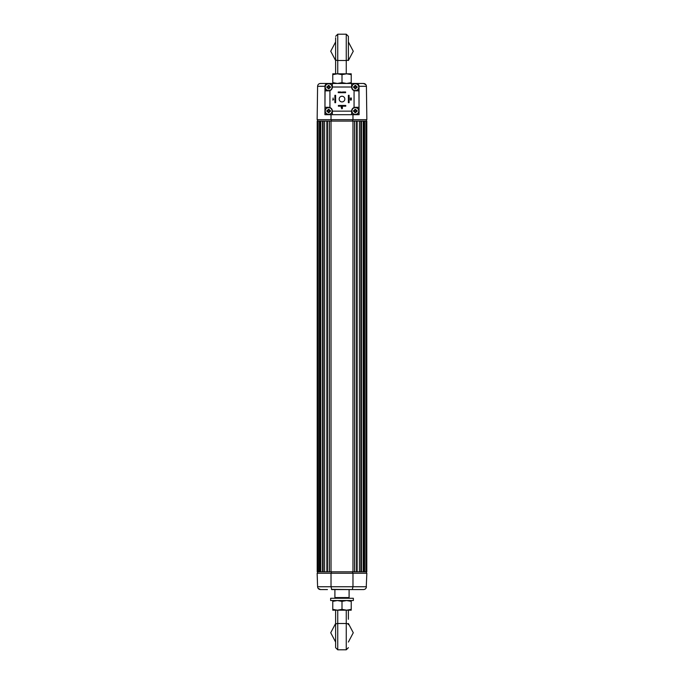 <?xml version="1.0" encoding="UTF-8"?>
<svg xmlns="http://www.w3.org/2000/svg" width="684" height="684" viewBox="0 0 684 684"><rect width="100%" height="100%" fill="white"/><g stroke="black" fill="none" stroke-linecap="round" stroke-linejoin="round"><path stroke-width="1.03" d="M331.022 571.824L331.022 121.085L352.978 121.085L352.978 571.824L329.389 571.824L329.389 121.085L331.022 121.085M352.978 121.085L354.722 121.085L354.722 571.824L356.561 571.824L356.561 121.085L354.722 121.085L360.87 121.085L359.416 121.085L359.416 571.824L360.87 571.824L360.87 121.085L364.059 121.085L363.187 121.085L363.187 571.824L364.059 571.824L364.059 121.085L365.94 121.085L365.94 571.824L365.94 121.085L366.795 121.085L366.795 571.824L354.611 571.824L354.611 121.085M317.205 121.085L317.205 571.824L317.205 121.085L318.06 121.085L318.06 571.824L319.394 571.824L319.394 121.085L319.941 121.085L319.941 571.824L322.557 571.824L322.557 121.085L323.13 121.085L323.13 571.824L326.875 571.824L326.875 121.085L327.439 121.085L327.439 571.824L329.389 571.824M317.205 571.824L318.308 571.824L318.06 121.085L319.394 121.085M319.394 571.824L320.813 571.824L320.813 121.085L319.941 121.085L322.557 121.085M322.557 571.824L324.584 571.824L324.584 121.085L323.13 121.085L326.875 121.085M326.875 571.824L329.278 571.824L329.278 121.085L327.439 121.085L329.389 121.085M352.978 571.824L354.611 571.824M317.581 573.243L317.581 119.666M366.419 119.666L366.419 573.243M364.606 121.085L364.606 571.824M361.443 121.085L361.443 571.824M357.125 121.085L357.125 571.824M334.904 589.574L334.904 597.559L349.096 597.559L349.096 589.574M322.831 589.574L320.488 589.574C318.735 589.42 317.769 588.471 317.59 586.735L317.154 573.243L366.846 573.243L366.214 587.761M352.978 573.243L352.978 586.735L331.022 586.735L331.022 573.243M317.59 586.735L331.022 586.735L331.706 589.574L351.225 589.574M331.449 589.36L352.294 589.574L352.978 586.735L366.41 586.735C366.231 588.471 365.265 589.42 363.512 589.574L361.169 589.574M327.448 589.574L320.488 589.574L318.086 588.326M352.294 589.574L363.512 589.574M331.415 121.085L331.415 119.666M352.585 119.666L352.585 121.085M331.415 573.243L331.415 571.824M352.585 571.824L352.585 573.243M329.389 83.465L320.488 83.465C318.735 83.619 317.769 84.559 317.59 86.304L317.154 119.666L366.846 119.666L366.41 86.304C366.231 84.568 365.265 83.619 363.512 83.465L354.611 83.465M358.912 85.474L359.091 114.698L352.978 114.698L352.978 119.666M352.978 114.698L331.022 114.698L331.022 119.666M331.022 114.698L324.909 114.698L325.088 85.474M361.169 83.465L363.512 83.465L365.914 84.713M352.294 83.465L356.552 83.465M324.909 86.304L317.59 86.304L317.786 85.278M320.488 83.465L322.831 83.465M359.04 114.698L359.04 86.304A2.839 2.839 0 0 0 356.193 83.465L327.807 83.465A2.839 2.839 0 0 0 324.96 86.304L324.96 114.698M324.96 107.311L328.653 107.311A3.694 3.694 0 0 1 332.347 111.005L332.347 114.698L351.653 114.698L351.653 111.005A3.694 3.694 0 0 1 355.347 107.311L359.04 107.311M339.161 99.077A2.839 2.839 0 0 1 343.419 96.624A2.839 2.839 0 0 1 343.419 101.54A2.839 2.839 0 0 1 339.161 99.077M332.347 83.465L332.347 87.15A3.694 3.694 0 0 1 328.653 90.844L324.96 90.844M359.04 90.844L355.347 90.844A3.694 3.694 0 0 1 351.653 87.15L351.653 83.465M354.064 107.542L354.064 90.613M351.653 87.013L332.347 87.013M329.936 90.613L329.936 107.542M332.347 111.15L351.653 111.15M350.841 100.232L350.182 99.65L351.2 98.376L350.157 98.103L351.55 98.103L350.456 99.642L351.516 99.633L350.841 100.232L350.182 99.65L351.2 98.376M341.547 107.875L341.145 107.354L341.846 106.687L342.513 107.285L341.419 107.354L341.855 108.594L342.487 108.294L341.863 108.841L341.145 107.354M351.55 98.103L351.029 98.898M342.487 108.294L341.863 108.841M342.239 107.311L341.419 107.354M341.846 106.687L342.513 107.285M332.843 100.129L333.604 99.599L333.117 99.659L333.117 98L332.843 100.129M348.387 100.993L349.096 100.993L349.096 102.703L348.387 102.703L348.387 95.315L349.096 95.315L349.096 97.017L348.387 97.017M349.096 100.993L349.096 97.017M344.061 106.174L344.061 105.464L345.762 105.464L345.762 106.174L338.383 106.174L338.383 105.464L340.085 105.464L340.085 106.174M344.061 105.464L340.085 105.464M334.904 100.993L335.613 100.993L335.613 102.703L334.904 102.703L334.904 95.315L335.613 95.315L335.613 97.017L334.904 97.017M335.613 100.993L335.613 97.017M340.863 91.981L338.238 91.981L338.238 92.691L342.992 91.981L342.992 92.691L340.863 92.691M342.992 92.691L345.617 92.691L345.617 91.981L342.992 91.981M339.444 91.981L339.444 92.691M344.411 92.691L344.411 91.981M344.061 92.691L339.803 92.691M328.653 90.57A3.411 3.411 0 0 1 325.695 85.449A3.411 3.411 0 0 1 331.612 85.449A3.411 3.411 0 0 1 328.653 90.57M325.105 87.15A3.548 3.548 0 0 1 328.653 83.602A3.548 3.548 0 0 1 332.202 87.15A3.548 3.548 0 0 1 328.653 90.698A3.548 3.548 0 0 1 325.105 87.15A3.548 3.548 0 0 1 328.653 83.602A3.548 3.548 0 0 1 332.202 87.15A3.548 3.548 0 0 1 328.653 90.698A3.548 3.548 0 0 1 325.105 87.15M328.132 86.381A0.932 0.932 0 0 0 327.884 86.629L327.875 87.065A0.787 0.787 0 0 1 328.063 86.629L326.952 86.629L326.952 87.68L328.063 87.68A0.787 0.787 0 0 1 327.875 87.244L327.875 87.68A0.932 0.932 0 0 0 328.132 87.928L328.132 88.86L329.184 88.86L329.184 87.74A0.787 0.787 0 0 1 328.748 87.937L329.184 87.937A0.932 0.932 0 0 0 329.423 87.68L330.355 87.68L330.355 86.629L329.243 86.629A0.787 0.787 0 0 1 329.44 87.065L329.44 86.629A0.932 0.932 0 0 0 329.184 86.381L329.184 85.449L328.132 85.449L328.132 86.56A0.787 0.787 0 0 1 328.559 86.372L328.132 86.372M328.132 87.937L328.748 87.937A0.787 0.787 0 0 1 328.132 87.74L328.132 87.928M329.184 86.372L328.559 86.372A0.787 0.787 0 0 1 329.184 86.56L329.184 86.381M329.44 87.244A0.787 0.787 0 0 1 329.243 87.68L329.44 87.065M355.347 90.57A3.411 3.411 0 0 1 352.388 85.449A3.411 3.411 0 0 1 358.305 85.449A3.411 3.411 0 0 1 355.347 90.57M351.798 87.15A3.548 3.548 0 0 1 355.347 83.602A3.548 3.548 0 0 1 358.895 87.15A3.548 3.548 0 0 1 355.347 90.698A3.548 3.548 0 0 1 351.798 87.15A3.548 3.548 0 0 1 355.347 83.602A3.548 3.548 0 0 1 358.895 87.15A3.548 3.548 0 0 1 355.347 90.698A3.548 3.548 0 0 1 351.798 87.15M354.816 86.381A0.932 0.932 0 0 0 354.577 86.629L354.56 87.065A0.787 0.787 0 0 1 354.757 86.629L353.645 86.629L353.645 87.68L354.757 87.68A0.787 0.787 0 0 1 354.56 87.244L354.56 87.68A0.932 0.932 0 0 0 354.816 87.928L354.816 88.86L355.868 88.86L355.868 87.74A0.787 0.787 0 0 1 355.441 87.937L355.868 87.937A0.932 0.932 0 0 0 356.116 87.68L357.048 87.68L357.048 86.629L355.937 86.629A0.787 0.787 0 0 1 356.125 87.065L356.125 86.629A0.932 0.932 0 0 0 355.868 86.381L355.868 85.449L354.816 85.449L354.816 86.56A0.787 0.787 0 0 1 355.252 86.372L354.816 86.372M354.816 87.937L355.441 87.937A0.787 0.787 0 0 1 354.816 87.74L354.816 87.928M355.868 86.372L355.252 86.372A0.787 0.787 0 0 1 355.868 86.56L355.868 86.381M356.125 87.244A0.787 0.787 0 0 1 355.937 87.68L356.125 87.065M355.347 114.416A3.411 3.411 0 0 1 352.388 109.295A3.411 3.411 0 0 1 358.305 109.295A3.411 3.411 0 0 1 355.347 114.416M351.798 111.005A3.548 3.548 0 0 1 355.347 107.456A3.548 3.548 0 0 1 358.895 111.005A3.548 3.548 0 0 1 355.347 114.553A3.548 3.548 0 0 1 351.798 111.005A3.548 3.548 0 0 1 355.347 107.456A3.548 3.548 0 0 1 358.895 111.005A3.548 3.548 0 0 1 355.347 114.553A3.548 3.548 0 0 1 351.798 111.005M354.816 110.235A0.932 0.932 0 0 0 354.577 110.475L354.56 110.911A0.787 0.787 0 0 1 354.757 110.475L353.645 110.475L353.645 111.526L354.757 111.526A0.787 0.787 0 0 1 354.56 111.099L354.56 111.526A0.932 0.932 0 0 0 354.816 111.774L354.816 112.706L355.868 112.706L355.868 111.595A0.787 0.787 0 0 1 355.441 111.791L355.868 111.791A0.932 0.932 0 0 0 356.116 111.526L357.048 111.526L357.048 110.475L355.937 110.475A0.787 0.787 0 0 1 356.125 110.911L356.125 110.475A0.932 0.932 0 0 0 355.868 110.235L355.868 109.303L354.816 109.303L354.816 110.415A0.787 0.787 0 0 1 355.252 110.218L354.816 110.218M354.816 111.791L355.441 111.791A0.787 0.787 0 0 1 354.816 111.595L354.816 111.774M355.868 110.218L355.252 110.218A0.787 0.787 0 0 1 355.868 110.415L355.868 110.389M356.125 111.099A0.787 0.787 0 0 1 355.937 111.526L356.125 110.911M328.653 114.416A3.411 3.411 0 0 1 325.695 109.295A3.411 3.411 0 0 1 331.612 109.295A3.411 3.411 0 0 1 328.653 114.416M325.105 111.005A3.548 3.548 0 0 1 328.653 107.456A3.548 3.548 0 0 1 332.202 111.005A3.548 3.548 0 0 1 328.653 114.553A3.548 3.548 0 0 1 325.105 111.005A3.548 3.548 0 0 1 328.653 107.456A3.548 3.548 0 0 1 332.202 111.005A3.548 3.548 0 0 1 328.653 114.553A3.548 3.548 0 0 1 325.105 111.005M328.132 110.235A0.932 0.932 0 0 0 327.884 110.475L327.875 110.911A0.787 0.787 0 0 1 328.063 110.475L326.952 110.475L326.952 111.526L328.063 111.526A0.787 0.787 0 0 1 327.875 111.099L327.875 111.526A0.932 0.932 0 0 0 328.132 111.774L328.132 112.706L329.184 112.706L329.184 111.595A0.787 0.787 0 0 1 328.748 111.791L329.184 111.791A0.932 0.932 0 0 0 329.423 111.526L330.355 111.526L330.355 110.475L329.243 110.475A0.787 0.787 0 0 1 329.44 110.911L329.44 110.475A0.932 0.932 0 0 0 329.184 110.235L329.184 109.303L328.132 109.303L328.132 110.415A0.787 0.787 0 0 1 328.559 110.218L328.132 110.218M328.132 111.791L328.748 111.791A0.787 0.787 0 0 1 328.132 111.595L328.132 111.774M329.184 110.218L328.559 110.218A0.787 0.787 0 0 1 329.184 110.415L329.184 110.235M329.44 111.099A0.787 0.787 0 0 1 329.243 111.526L329.44 110.911M353.354 598.269L330.646 598.269L330.646 600.535L353.354 600.535L353.354 598.269M332.775 610.188L351.225 610.188L351.225 609.367L346.617 610.188L342 609.367L337.383 610.188L332.775 609.367L332.775 610.188M351.225 609.367L351.225 601.364L346.617 600.535L342 601.364L342 609.367M342 601.364L337.383 600.535L332.775 601.364L332.775 609.367M332.775 601.364L332.775 600.535M351.225 600.535L351.225 601.364M351.225 83.465L351.225 82.636L346.617 83.465L342 82.636L337.383 83.465L332.775 82.636L332.775 83.465M342 82.636L342 74.633L337.383 73.812L332.775 74.633L332.775 82.636M332.775 74.633L332.775 73.812L346.617 73.812L342 74.633M351.225 74.633L351.225 73.812L346.617 73.812L351.225 74.633L351.225 82.636M337.742 610.188L337.742 623.5A2.129 1.154 180 0 0 335.613 624.663L335.613 647.671L337.742 649.8L346.258 649.8L346.258 623.5L337.742 623.5L337.742 649.8M348.387 619.276L348.387 610.188M335.613 624.663L335.613 610.188M335.613 619.276L335.613 646.252M346.258 73.812L346.258 60.5A2.129 1.154 0 0 0 348.387 59.337L348.387 36.329L346.258 34.2L337.742 34.2L337.742 60.5L346.258 60.5L346.258 34.2M335.613 37.748L335.613 73.812L335.613 37.748M348.387 37.748L348.387 59.337M366.41 86.304L359.091 86.304M346.258 610.188L346.258 623.5A2.129 1.154 180 0 1 348.387 624.663M337.742 73.812L337.742 60.5A2.129 1.154 0 0 1 335.613 59.337M348.387 598.269L349.096 597.559M335.613 598.269L334.904 597.559M346.258 649.8L348.387 647.671M335.613 642.054L330.731 632.76L335.613 623.475M348.387 623.475L353.269 632.76L348.387 642.054M337.742 34.2L335.613 36.329M348.387 41.946L353.269 51.24L348.387 60.525M335.613 60.525L330.731 51.24L335.613 41.946"/></g></svg>
